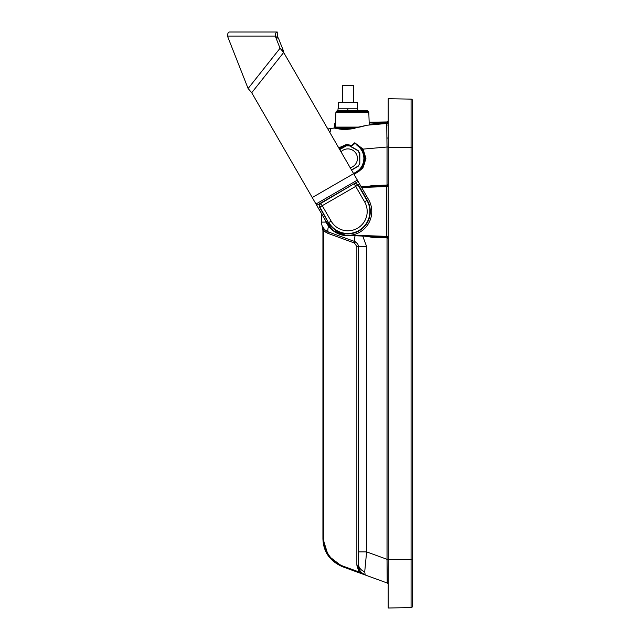 <?xml version="1.0" encoding="UTF-8"?>
<svg xmlns="http://www.w3.org/2000/svg" width="640" height="640" viewBox="0 0 640 640"><rect width="100%" height="100%" fill="white"/><g stroke="black" fill="none" stroke-linecap="round" stroke-linejoin="round"><path stroke-width="0.96" d="M365.784 110.368L337.808 110.368L365.784 110.368M345.856 127.096L358.096 127.096L353.92 128.488C347.064 129.712 341.504 129.728 337.24 128.536L334.288 128.08A0.744 0.728 -95 0 0 334.912 127.584L337.744 127.824C341.824 129.08 347.16 129.08 353.744 127.824L359.64 127.096M335.504 123.56L334.432 123.584L334.432 127.376L333.752 128.12L330.976 128.368A10.456 10.456 0 0 0 327.912 129.112M323.752 228.656L323.064 227.688M323.032 227.648L322.648 226.984M322.744 227.152L322.048 225.624L322.928 230.672L322.048 225.624L322.928 230.672L322.048 225.624L322.928 230.672L322.048 225.624L322.928 230.672L322.048 225.624L322.928 230.672L322.048 225.624L322.928 230.672L322.048 225.624L322.928 230.672L322.048 225.624L322.928 230.672L322.048 225.624L322.928 230.672L322.048 225.624L322.928 230.672L322.048 225.624L322.928 230.672L322.048 225.624L322.928 230.672L322.048 225.624L322.928 230.672L322.048 225.624L322.928 230.672L322.048 225.624L323.64 230.672L324.616 229.6L322.384 226.448M361.264 572.432L365.192 574.984L342.584 566.752L328.336 555.824L342.584 566.752C329.864 561.2 323.312 551.848 322.928 538.688L322.928 230.672L327.832 233.32L323.664 230.736L324.672 229.656L328.312 231.92L354.888 241.584L357.504 243.688L356.432 242.472M324.672 229.656L328.312 231.92L324.672 229.656L328.312 231.92L324.672 229.656L328.312 231.92L324.672 229.656L328.312 231.92L324.672 229.656L328.312 231.92L324.672 229.656L328.312 231.92L324.672 229.656L328.312 231.92L354.888 241.584L328.312 231.92A10.456 10.456 0 0 1 321.44 222.096L321.44 213.48L251.72 92.728L248.104 88.512L227.464 36.072C227.624 33.472 228.288 32.112 229.432 32L277.224 32C276.08 32.112 275.416 33.472 275.256 36.072L278.672 38.792L283.472 50.976L280.048 48.264L275.256 36.072L227.464 36.072M353.816 173.984L354.496 173.728C361.384 170.928 365.016 165.84 365.392 158.456L362.656 149.472L357.528 144.872L357.128 145.44L354.752 142.792L357.528 144.872C362.28 148.648 364.632 153.176 364.584 158.456C364.712 164.856 361.352 169.944 354.496 173.728L354.232 173.088C360.344 170.12 363.568 165.248 363.888 158.456C363.736 153.024 361.488 148.688 357.128 145.44M357.984 244.64L358.328 246.496C358.216 244.16 357.064 242.52 354.888 241.584L356.408 242.456M365.104 574.952L358.952 571.928L356.856 565.168L358.328 565.168L358.328 551.88L358.328 565.168L360.16 571.08L362.064 573.176L361.192 572.36M325.056 219.752A24.272 24.272 0 0 0 347.024 235.728L332.92 230.592L325.056 219.752M353.48 173.392L354.232 173.088M339.016 148.344L346.216 145.12L339.016 148.344M357.768 127.16A0.744 0.664 -136.7 0 0 357.968 127.184L367.288 125.192L360.104 126.992M355.128 143.272L352.128 145.688L346.216 145.12L346.288 144.568L351.888 145.32L352.128 145.688L349.72 145.728M346.336 145.856L339.392 149M362.656 149.472L363.104 149.104L354.752 142.792L351.744 145.432M334.912 127.584L334.456 127.608A0.744 0.744 0 0 1 335.16 127.096L358.096 127.096M354.904 241.592L355.824 242.04M356.28 242.352L356.84 242.848M357.432 243.576L357.776 244.176M362.376 573.432L365.208 574.992L342.584 566.752L365.208 574.992L342.584 566.752L342.824 566.056L358.952 571.928L360.16 571.08L362.064 573.176M322.928 538.688L328.312 555.792L322.928 538.688L328.312 555.792L322.928 538.688L328.312 555.792L322.928 538.688L328.312 555.792L322.928 538.688L328.312 555.792L322.928 538.688L328.312 555.792L322.928 538.688L328.312 555.792L322.928 538.688L323.664 538.688C324.376 551.784 330.768 560.904 342.824 566.056M362.824 236.28L366.608 246.496L366.608 551.88L364.72 571.776L365.208 574.992A10.456 10.456 0 0 1 358.328 565.168L360.16 571.08L358.328 565.168L360.16 571.08L358.328 565.168L360.16 571.08L358.328 565.168L360.16 571.08L358.328 565.168L360.16 571.08L358.328 565.168L360.16 571.08L358.328 565.168L360.16 571.08L362.048 573.168M362.472 573.504L365.208 574.992L342.584 566.752M388.192 584.4A1.496 1.496 0 0 0 387.216 583L365.208 574.992L387.216 583L387.016 559.304L366.608 551.88L358.328 551.88L358.328 246.496L356.856 246.496L354.4 242.992L327.832 233.32L354.4 242.992L354.888 241.584A10.456 2.048 110 0 1 355.024 236.008M384.096 237.024L384.104 236.28L386.728 236.456L388.192 238.304L386.936 237.864L386.864 237.176L347.024 235.36M361.176 186.728L384.096 185.928L384.104 186.672L361.6 187.456M384.096 185.928L386.864 185.784L387.016 185.08L387.016 147.016L363.104 149.104L365.944 158.456L362.824 168.216L354.136 174.536M367.216 186.936L372.032 186.352L372.16 185.6L367.248 186.512M338.728 147.848L346.288 144.568M334.288 128.08L330.976 128.368L329.928 132.6M353.92 128.488L353.744 127.824L337.744 127.824A0.744 0.608 -78.3 0 1 337.24 128.536M388.192 147.016L387.016 147.016L386.728 122.736L386.832 123.48L387.272 123.368L384.624 123.672M368.56 111.648L336.144 111.648L337.304 110.568L367.4 110.568L368.8 112.168L369.248 125.016L370.984 124.864M367.248 236.44L372.16 237.352L372.032 236.608M367.288 125.192L386.832 123.48A1.496 1.496 0 0 0 388.192 121.992L386.832 122.736M369.224 124.272L386.728 122.68L387.272 122.68L387.272 123.368L387.904 122.88M369.152 122.24L386.728 121.936L369.152 122.24M388.096 122.528A0.744 0.448 -158.9 0 0 388.096 122.52L387.272 123.368M386.912 124.48L386.952 125.712M387.016 237.192L387.016 559.304L388.192 559.304M388.192 186.496L384.104 186.672M387.016 185.76L387.016 185.08L388.192 184.648L386.728 186.496L386.728 236.456L388.192 236.456M388.192 120.44A1.496 1.496 0 0 1 386.728 121.936L386.728 122.68L369.176 122.984M412.536 559.464L412.536 100.608A1.496 1.496 0 0 0 411.072 99.12L388.192 98.72L388.192 608L411.072 607.6A1.496 1.496 0 0 0 412.536 606.104A1.496 1.496 0 0 1 411.072 607.6A1.496 1.496 0 0 0 412.536 606.104L412.536 559.464L411.072 559.464L411.072 607.6M283.472 50.976L283.672 52.48L280.048 48.264L248.104 88.512M315.976 204.024L357.368 180.128L283.672 52.48L251.72 92.728M357.368 180.128L368.568 199.528A23.896 23.896 0 0 1 359.816 232.168A23.896 23.896 0 0 1 327.176 223.424L316.72 205.32L358.112 181.424M278.344 38.528L277.712 37.664M277.32 36.744L277.224 32M319.36 206.896L320.344 203.224L354.488 183.512L358.16 184.496L367.272 200.272A22.4 22.4 0 0 1 359.072 230.88A22.4 22.4 0 0 1 328.472 222.68L319.36 206.896L319.904 207.04A2.688 2.688 105 0 1 320.888 203.368L354.488 183.512M359.816 163.336L358.976 164.872L359.816 163.336L359.592 153.552L357.984 150.76L349.48 145.856L346.256 145.856L339.744 149.608M359.816 153.848L358.976 152.048L359.816 153.504L359.816 163.064M358.136 166.32L359.776 163.48M358.136 150.592L358.976 152.048L357.984 150.76M357.832 166.504L351.584 170.112M351.472 169.92L357.984 166.152M349.856 145.808L357.832 150.416M349.552 145.632L347.872 145.632L349.48 145.856M346.192 145.632L347.872 145.632L346.256 145.856M339.632 149.416L345.888 145.808M350.208 167.728A9.56 9.56 0 0 0 347.872 148.896A9.56 9.56 0 0 0 341.008 151.8M335.536 122.616L335.632 119.928M337.992 110.368L337.992 108.8L357.752 108.8L357.752 110.368M347.872 108.8L347.872 110.368M342.344 102.456L342.344 85.28L353.4 85.28L353.4 102.456M357.432 108.8L357.432 102.456L338.312 102.456L338.312 108.8M368.8 112.168L335.904 112.168L335.384 127.096M363.888 158.456L364.584 158.456M323.664 538.688L323.664 230.736L327.832 233.32L323.664 230.736L327.832 233.32L323.664 230.736L327.832 233.32L323.664 230.736L327.832 233.32L323.664 230.736L327.832 233.32L323.664 230.736L327.832 233.32L323.664 230.736L327.832 233.32L328.312 231.92A10.456 10.456 0 0 1 321.44 222.096L326.048 222.096M327.832 233.32L354.4 242.992L327.832 233.32M356.856 565.168L356.856 246.496M328.504 226.104A10.456 2.048 110 0 0 328.312 231.92M347.784 144.488L347.632 145.632M365.944 158.456L365.392 158.456M365.76 186.568L367.192 186.216M358.328 563.456A10.456 9.024 0 0 0 364.72 571.776M366.608 246.496L358.328 246.496M367.192 236.736L365.76 236.384M386.936 237.864L372.16 237.352M351.256 235.128L384.104 236.28M372.16 185.6L386.936 185.088M386.728 122.68L386.728 121.936M388.192 137.56A1.496 0.568 0 0 1 387.04 138.12M388.192 121.096A1.496 1.056 0 0 1 386.736 122.152M388.192 581.176A1.496 1.288 0 0 0 387.28 579.992M412.536 147.256L411.072 147.256L411.072 559.464L388.192 559.464M411.072 99.12L411.072 147.256L388.192 147.256M353.632 173.664L312.24 197.56M320.344 203.224L322.232 205.696L319.904 207.04L328.472 222.68M358.16 184.496L358.016 185.04A2.688 2.688 -165 0 0 354.344 184.056L355.688 186.384L322.232 205.696L331.144 221.136L328.816 222.48A22.008 22.008 0 0 0 358.872 230.536A22.008 22.008 0 0 0 366.928 200.472L367.272 200.272M358.016 185.04L366.928 200.472L364.6 201.816L355.688 186.384L358.016 185.04M331.144 221.136A19.32 19.32 0 0 0 357.528 228.208A19.32 19.32 0 0 0 364.6 201.816M336.144 111.648L335.904 112.168M337.304 110.568L337.808 110.368M367.4 110.568L366.896 110.368M322.456 226.592L323.016 227.616M334.456 127.608L333.808 128.12M334.432 123.584L335.16 122.832M387.96 122.792L388.192 122.136M277.224 36.208L278.664 38.784"/></g></svg>
